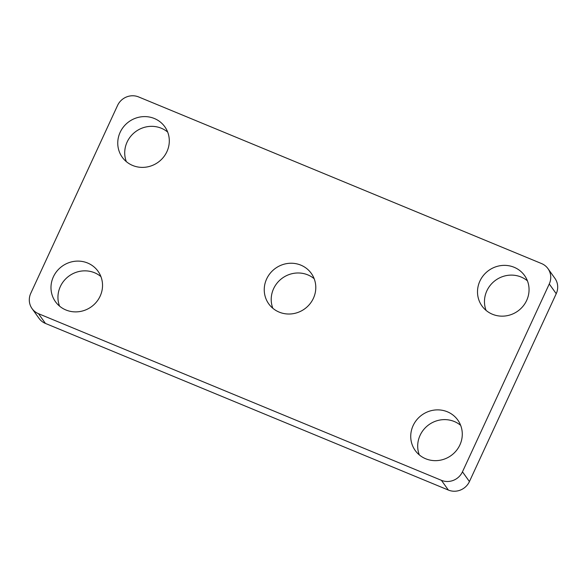 <?xml version="1.0" encoding="UTF-8"?>
<svg xmlns="http://www.w3.org/2000/svg" width="587" height="587" viewBox="0 0 587 587"><rect width="100%" height="100%" fill="white"/><g stroke="black" fill="none" stroke-linecap="round" stroke-linejoin="round"><path stroke-width="0.88" d="M272.83 308.278A26.173 24.992 144.4 0 1 273.601 288.701A26.173 24.992 144.4 0 1 314.17 278.722M313.399 298.299A26.173 24.992 144.4 0 1 292.135 313.825A26.173 24.992 144.4 0 1 268.729 303.846A26.173 24.992 144.4 0 1 266.637 278.957A26.173 24.992 144.4 0 1 287.901 263.438A26.173 24.992 144.4 0 1 311.315 273.41A26.173 24.992 144.4 0 1 313.399 298.299M486.087 310.406A26.173 24.992 144.4 0 1 486.858 290.836A26.173 24.992 144.4 0 1 527.434 280.857M526.664 300.434A26.173 24.992 144.4 0 1 505.392 315.96A26.173 24.992 144.4 0 1 481.986 305.981A26.173 24.992 144.4 0 1 479.895 281.092A26.173 24.992 144.4 0 1 501.159 265.566A26.173 24.992 144.4 0 1 524.573 275.545A26.173 24.992 144.4 0 1 526.664 300.434M126.337 161.638A26.173 24.992 144.4 0 1 127.108 142.061A26.173 24.992 144.4 0 1 167.684 132.09M166.913 151.659A26.173 24.992 144.4 0 1 145.649 167.185A26.173 24.992 144.4 0 1 122.235 157.213A26.173 24.992 144.4 0 1 120.144 132.324A26.173 24.992 144.4 0 1 141.416 116.798A26.173 24.992 144.4 0 1 164.822 126.777A26.173 24.992 144.4 0 1 166.913 151.659M59.566 306.143A26.173 24.992 144.4 0 1 60.336 286.566A26.173 24.992 144.4 0 1 100.913 276.594M100.142 296.164A26.173 24.992 144.4 0 1 78.878 311.69A26.173 24.992 144.4 0 1 55.464 301.711A26.173 24.992 144.4 0 1 53.38 276.822A26.173 24.992 144.4 0 1 74.644 261.303A26.173 24.992 144.4 0 1 98.051 271.275A26.173 24.992 144.4 0 1 100.142 296.164M419.316 454.91A26.173 24.992 144.4 0 1 420.087 435.341A26.173 24.992 144.4 0 1 460.663 425.362M459.892 444.939A26.173 24.992 144.4 0 1 438.621 460.457A26.173 24.992 144.4 0 1 415.214 450.486A26.173 24.992 144.4 0 1 413.123 425.597A26.173 24.992 144.4 0 1 434.395 410.071A26.173 24.992 144.4 0 1 457.801 420.05A26.173 24.992 144.4 0 1 459.892 444.939M32.058 308.608A16.106 15.379 -35.6 0 1 30.773 293.295L117.569 105.44A16.106 15.379 -35.6 0 1 138.635 96.943L541.552 263.563A16.106 15.379 -35.6 0 1 547.979 268.648L554.942 278.392A16.106 15.379 144.4 0 1 556.227 293.705L469.431 481.56A16.106 15.379 144.4 0 1 448.365 490.057L45.448 323.437A16.106 15.379 144.4 0 1 39.021 318.352L32.058 308.608A16.106 15.379 -35.6 0 0 38.485 313.693L45.448 323.437M448.365 490.057L441.402 480.32L38.485 313.693M556.227 293.705L549.271 283.969L462.468 471.816L469.431 481.56M441.402 480.32A16.106 15.379 -35.6 0 0 462.468 471.816M549.271 283.969A16.106 15.379 -35.6 0 0 547.979 268.648"/></g></svg>
